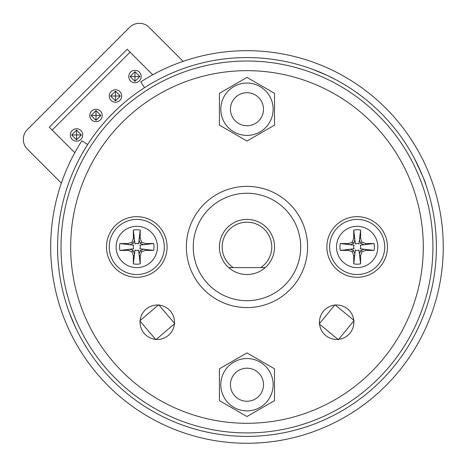 <?xml version="1.0" encoding="UTF-8"?>
<svg xmlns="http://www.w3.org/2000/svg" width="466" height="466" viewBox="0 0 466 466"><rect width="100%" height="100%" fill="white"/><g stroke="black" fill="none" stroke-linecap="round" stroke-linejoin="round"><path stroke-width="0.7" d="M219.428 125.133L246.974 141.041L274.521 125.133L274.521 93.322L246.974 77.414L219.428 93.322L219.428 125.133M251.25 125.197A16.531 16.531 0 0 0 258.665 97.54A16.531 16.531 0 0 0 231.008 104.949A16.531 16.531 0 0 0 251.25 125.197M233.268 267.635L260.68 267.635A24.797 24.797 0 0 0 265.632 230.647A24.797 24.797 0 0 0 228.317 230.647A24.797 24.797 0 0 0 233.268 267.635L228.754 267.635A27.546 27.546 0 0 1 258.31 221.863A27.546 27.546 0 0 1 265.195 267.635L260.68 267.635M228.754 267.635A27.546 27.546 0 0 0 265.195 267.635M274.521 368.816L246.974 352.908L219.428 368.816L219.428 400.626L246.974 416.534L274.521 400.626L274.521 368.816M242.699 368.752A16.531 16.531 0 0 0 235.283 396.409A16.531 16.531 0 0 0 262.94 388.999A16.531 16.531 0 0 0 242.699 368.752M360.614 263.843L358.96 250.032A3.542 3.542 0 0 1 355.383 250.032L354.748 255.397L353.729 255.578L353.729 263.843A17.219 17.219 0 0 0 360.614 263.843L360.614 255.578L361.995 251.797L365.775 250.417L374.041 250.417A17.219 17.219 0 0 0 374.041 243.532L365.775 243.532L361.995 242.151L360.614 238.371L360.614 230.105A17.219 17.219 0 0 0 353.729 230.105L353.729 238.371L352.348 242.151L348.568 243.532L340.302 243.532A17.219 17.219 0 0 0 340.302 250.417L348.568 250.417L352.348 251.797L353.729 255.578M364.208 249.228L360.701 250.504L359.426 254.011M365.775 250.417L365.594 249.392L360.224 248.762A3.542 3.542 0 0 0 360.224 245.186L374.041 243.532M364.208 244.72L360.701 243.444L359.426 239.938M360.614 238.371L359.589 238.551L358.96 243.916A3.542 3.542 0 0 0 355.383 243.916L353.729 230.105M350.135 244.72L353.642 243.444L354.917 239.938M340.302 250.417L354.113 248.762A3.542 3.542 0 0 1 354.113 245.186L348.749 244.557L348.568 243.532M350.135 249.228L353.642 250.504L354.917 254.011M353.642 243.444L352.348 242.151M348.749 244.557L340.302 243.532M348.749 249.392L348.568 250.417M353.642 250.504L352.348 251.797M354.748 255.397L353.729 263.843M359.589 255.397L360.614 255.578M360.701 250.504L361.995 251.797M365.594 249.392L374.041 250.417M365.594 244.557L365.775 243.532M360.701 243.444L361.995 242.151M359.589 238.551L360.614 230.105M354.748 238.551L353.729 238.371M329.619 246.974A27.546 27.546 0 0 1 370.948 223.115A27.546 27.546 0 0 1 370.948 270.833A27.546 27.546 0 0 1 329.619 246.974A27.546 27.546 0 0 1 370.948 223.115A27.546 27.546 0 0 1 370.948 270.833A27.546 27.546 0 0 1 329.619 246.974M110.611 96.002L115.481 91.132L120.35 96.002L115.481 100.872L110.611 96.002L120.35 96.002M115.481 100.872L115.481 91.132M71.653 134.965L76.523 130.096L81.393 134.965L76.523 139.835L71.653 134.965L81.393 134.965M76.523 139.835L76.523 130.096M130.096 76.523L134.965 71.653L139.835 76.523L134.965 81.393L130.096 76.523L139.835 76.523M134.965 81.393L134.965 71.653M91.132 115.481L96.002 110.611L100.872 115.481L96.002 120.35L91.132 115.481L100.872 115.481M96.002 120.35L96.002 110.611M183.115 61.366L149.085 27.337A13.776 13.776 0 0 0 129.606 27.337L27.337 129.606A13.776 13.776 0 0 0 27.337 149.085L61.366 183.115M74.799 152.72L49.25 127.171L127.171 49.25L152.72 74.799M220.802 109.23A26.172 26.172 0 0 0 246.974 135.402A26.172 26.172 0 0 0 273.146 109.23A26.172 26.172 0 0 0 246.974 83.059A26.172 26.172 0 0 0 220.802 109.23M273.146 384.718A26.172 26.172 0 0 0 233.891 362.053A26.172 26.172 0 0 0 233.891 407.383A26.172 26.172 0 0 0 273.146 384.718M335.334 305.067A17.219 17.219 0 0 1 353.77 320.27L334.984 304.781L319.216 323.917L338.345 339.685L354.119 320.556L353.77 320.27M353.834 320.899A17.219 17.219 0 0 1 338.631 339.341M338.001 339.399A17.219 17.219 0 0 1 319.56 324.202M319.501 323.567A17.219 17.219 0 0 1 334.699 305.131M140.144 320.567A17.219 17.219 0 0 1 158.318 305.049L139.806 320.858L155.906 339.714L174.762 323.608L158.656 304.758L158.318 305.049M158.947 305.096A17.219 17.219 0 0 1 174.47 323.27M174.418 323.899A17.219 17.219 0 0 1 156.25 339.423M155.615 339.37A17.219 17.219 0 0 1 140.097 321.202M423.291 246.974A176.317 176.317 0 0 0 158.819 94.283A176.317 176.317 0 0 0 158.819 399.665A176.317 176.317 0 0 0 423.291 246.974M106.475 246.974A30.302 30.302 0 0 1 151.928 220.733A30.302 30.302 0 0 1 151.928 273.216A30.302 30.302 0 0 1 106.475 246.974M326.864 246.974A30.302 30.302 0 0 1 372.322 220.733A30.302 30.302 0 0 1 372.322 273.216A30.302 30.302 0 0 1 326.864 246.974M307.583 246.974A60.609 60.609 0 0 0 216.673 194.485A60.609 60.609 0 0 0 216.673 299.463A60.609 60.609 0 0 0 307.583 246.974A60.609 60.609 0 0 1 216.673 299.463A60.609 60.609 0 0 1 216.673 194.485A60.609 60.609 0 0 1 307.583 246.974A60.609 60.609 0 0 1 216.673 299.463A60.609 60.609 0 0 1 216.673 194.485A60.609 60.609 0 0 1 307.583 246.974M432.931 246.974A185.957 185.957 0 0 1 153.996 408.018A185.957 185.957 0 0 1 153.996 85.93A185.957 185.957 0 0 1 432.931 246.974M139.346 72.137A6.198 6.198 0 0 0 128.977 74.915A6.198 6.198 0 0 0 136.567 82.511A6.198 6.198 0 0 0 139.346 72.137M119.867 91.621A6.198 6.198 0 0 0 109.493 94.4A6.198 6.198 0 0 0 117.088 101.99A6.198 6.198 0 0 0 119.867 91.621M100.388 111.1A6.198 6.198 0 0 0 90.014 113.879A6.198 6.198 0 0 0 97.61 121.469A6.198 6.198 0 0 0 100.388 111.1M80.903 130.579A6.198 6.198 0 0 0 70.535 133.358A6.198 6.198 0 0 0 78.125 140.948A6.198 6.198 0 0 0 80.903 130.579M52.175 130.096L130.096 52.175M327.138 75.376L312.575 69.294M312.051 69.102L316.682 70.867M319.571 72.038L323.887 73.89M327.837 75.702L336.149 79.878M414.07 157.799C421.625 173.474 425.575 182.515 425.918 184.909C425.58 182.532 421.631 173.498 414.07 157.799L414.163 157.98M160.846 415.66L157.834 414.088M75.376 327.138L69.294 312.575M69.562 313.292L71.362 317.911M72.649 321.027L74.082 324.307M78.288 333.103L79.878 336.149M380.903 380.903A189.4 189.4 0 0 1 64.028 295.997A189.4 189.4 0 0 1 295.997 64.028A189.4 189.4 0 0 1 380.903 380.903A189.4 189.4 0 0 1 64.028 295.997A189.4 189.4 0 0 1 295.997 64.028A189.4 189.4 0 0 1 380.903 380.903M87.678 144.512L81.888 140.784A196.291 196.291 0 0 0 209.799 439.712A196.291 196.291 0 0 0 439.712 209.799A196.291 196.291 0 0 0 140.784 81.888L144.512 87.678M133.334 230.105L134.989 243.916A3.542 3.542 0 0 1 138.565 243.916L139.2 238.551L140.219 238.371L140.219 230.105A17.219 17.219 0 0 0 133.334 230.105L133.334 238.371L131.954 242.151L128.173 243.532L119.908 243.532A17.219 17.219 0 0 0 119.908 250.417L128.173 250.417L131.954 251.797L133.334 255.578L133.334 263.843A17.219 17.219 0 0 0 140.219 263.843L140.219 255.578L141.6 251.797L145.38 250.417L153.646 250.417A17.219 17.219 0 0 0 153.646 243.532L145.38 243.532L141.6 242.151L140.219 238.371M129.74 244.72L133.247 243.444L134.523 239.938M128.173 243.532L128.354 244.557L133.725 245.186A3.542 3.542 0 0 0 133.725 248.762L119.908 250.417M129.74 249.228L133.247 250.504L134.523 254.011M133.334 255.578L134.359 255.397L134.989 250.032A3.542 3.542 0 0 0 138.565 250.032L140.219 263.843M143.813 249.228L140.307 250.504L139.031 254.011M153.646 243.532L139.835 245.186A3.542 3.542 0 0 1 139.835 248.762L145.2 249.392L145.38 250.417M143.813 244.72L140.307 243.444L139.031 239.938M140.307 250.504L141.6 251.797M145.2 249.392L153.646 250.417M145.2 244.557L145.38 243.532M140.307 243.444L141.6 242.151M139.2 238.551L140.219 230.105M134.359 238.551L133.334 238.371M133.247 243.444L131.954 242.151M128.354 244.557L119.908 243.532M128.354 249.392L128.173 250.417M133.247 250.504L131.954 251.797M134.359 255.397L133.334 263.843M139.2 255.397L140.219 255.578M164.329 246.974A27.546 27.546 0 0 1 123.001 270.833A27.546 27.546 0 0 1 123.001 223.115A27.546 27.546 0 0 1 164.329 246.974A27.546 27.546 0 0 1 123.001 270.833A27.546 27.546 0 0 1 123.001 223.115A27.546 27.546 0 0 1 164.329 246.974M336.51 246.974A20.661 20.661 0 0 0 367.499 264.869A20.661 20.661 0 0 0 367.499 229.08A20.661 20.661 0 0 0 336.51 246.974M300.692 246.974A53.718 53.718 0 0 0 220.115 200.45A53.718 53.718 0 0 0 220.115 293.498A53.718 53.718 0 0 0 300.692 246.974M157.438 246.974A20.661 20.661 0 0 0 126.449 229.08A20.661 20.661 0 0 0 126.449 264.869A20.661 20.661 0 0 0 157.438 246.974"/></g></svg>
